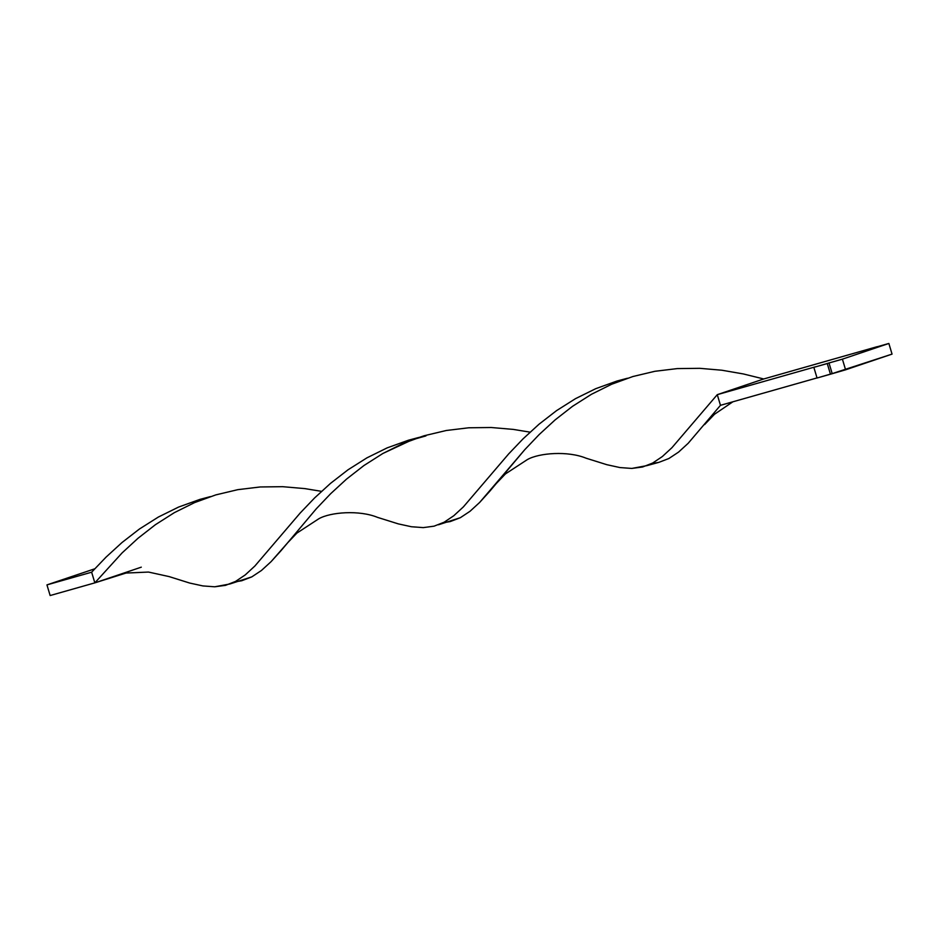 <?xml version="1.0" encoding="UTF-8"?>
<svg xmlns="http://www.w3.org/2000/svg" width="939" height="939" viewBox="0 0 939 939"><rect width="100%" height="100%" fill="white"/><g stroke="black" fill="none" stroke-linecap="round" stroke-linejoin="round"><path stroke-width="1.41" d="M875.441 347.266L888.857 343.463L892.05 354.109L845.593 369.813L842.4 359.156L888.857 343.463L892.05 354.109L832.189 373.616L828.996 362.959L842.4 359.156L845.593 369.813L830.452 374.203L827.259 363.546L828.996 362.959L832.189 373.616L817.047 378.006L813.843 367.349L827.259 363.546L830.452 374.203L817.047 378.006L813.843 367.349L842.4 359.156L888.857 343.463L875.441 347.266M496.05 483.761L505.428 473.925L527.401 459.558C539.068 452.915 567.884 450.673 586.112 458.209L606.817 464.688L619.951 467.563L631.806 468.432L642.605 466.988L652.664 463.044L662.324 456.565L671.96 447.668L717.279 394.662L671.96 447.668L662.324 456.565L652.664 463.044L646.994 465.603L658.814 462.375L668.885 458.514L678.557 452.105L688.193 443.278L720.471 405.319L817.012 377.924L720.471 405.319L717.279 394.662L815.592 366.762L717.279 394.662L763.724 378.969L877.19 346.679L763.724 378.969L743.301 373.933L721.868 370.224L699.755 368.323L677.301 368.593L654.882 371.292L632.874 376.527L611.618 384.262L591.429 394.298L572.52 406.329L555.09 419.921L539.197 434.534L524.842 449.593L479.641 502.459L470.016 511.286L460.345 517.694L450.274 521.556L443.102 522.753M412.08 439.828L425.954 435.896L408.453 440.215L387.173 447.868L366.938 457.845L347.993 469.817L330.516 483.374L314.577 497.963L300.187 513.023L254.868 566.029L245.232 574.926L235.572 581.405L229.902 583.976L251.805 576.875L261.465 570.466L271.101 561.639L281.066 550.63L316.29 508.785L330.645 493.714L346.538 479.101L363.98 465.509L382.877 453.478L412.08 439.828L424.334 435.708L446.342 430.485L468.761 427.785L491.214 427.503L513.328 429.405L530.066 432.151L513.328 429.405L491.214 427.503L468.761 427.785L446.342 430.485L424.334 435.708L403.077 443.443L382.877 453.478L363.98 465.509L346.538 479.101L330.645 493.714L316.29 508.785L287.51 542.942L296.877 533.106L318.849 518.739C330.528 512.095 359.332 509.865 377.572 517.389L398.265 523.868L411.411 526.744L423.266 527.612L434.064 526.169L444.124 522.225L453.783 515.746L463.42 506.849L508.727 453.842L523.129 438.783L539.068 424.182L556.545 410.636L575.49 398.664L595.713 388.687L617.005 381.023L627.44 378.253L617.005 381.023L595.713 388.687L575.49 398.664L556.545 410.636L539.068 424.182L523.129 438.783L508.727 453.842L463.42 506.849L453.783 515.746L444.124 522.225L434.064 526.169L423.266 527.612L411.411 526.744L398.265 523.868L377.548 517.377M141.284 567.168L94.839 582.861L91.635 572.203L46.95 584.891L50.143 595.537L94.839 582.861L50.143 595.537L46.95 584.891L91.635 572.203L106.037 557.144L121.976 542.554L139.453 528.997L158.398 517.025L178.633 507.048L199.913 499.395L210.348 496.614L199.913 499.395L178.633 507.048L158.398 517.025L139.453 528.997L121.976 542.554L106.037 557.144L91.635 572.203L94.839 582.861L122.105 552.895L137.998 538.282L155.428 524.69L174.337 512.659L194.537 502.623L215.782 494.9L237.802 489.665L260.209 486.965L282.662 486.684L304.788 488.597L321.525 491.343L304.788 488.597L282.662 486.684L260.209 486.965L237.802 489.665L215.782 494.9L194.537 502.623L174.337 512.659L155.428 524.69L137.998 538.282L122.105 552.895L94.839 582.861L126.014 573.048L148.503 572.062L169.02 576.569L189.725 583.06L202.871 585.924L214.714 586.793L225.513 585.349L235.572 581.405L245.232 574.926L254.868 566.029L300.187 513.023L314.577 497.963L330.516 483.374L347.993 469.817L366.938 457.845L387.173 447.868L408.453 440.215L418.888 437.433M438.454 524.784L460.345 517.694L470.016 511.286L479.641 502.459L489.606 491.449L524.842 449.593L539.197 434.534L555.09 419.921L572.52 406.329L591.429 394.298L611.618 384.262L632.874 376.527L654.882 371.292L677.301 368.593L699.755 368.323L721.868 370.224L743.301 373.933L763.724 378.969L717.279 394.662L720.471 405.319L688.193 443.278L678.557 452.105L668.885 458.514L658.814 462.375L651.654 463.573M646.994 465.603L631.806 468.432L619.951 467.563L606.817 464.688L586.1 458.197M229.902 583.976L214.714 586.793L202.871 585.924L189.725 583.06L169.008 576.558M287.51 542.942L271.101 561.639L261.465 570.466L251.805 576.875L241.722 580.748L234.562 581.934M46.95 584.891L94.733 568.811L46.95 584.891M732.901 401.786L714.509 414.252L704.602 424.581"/></g></svg>
